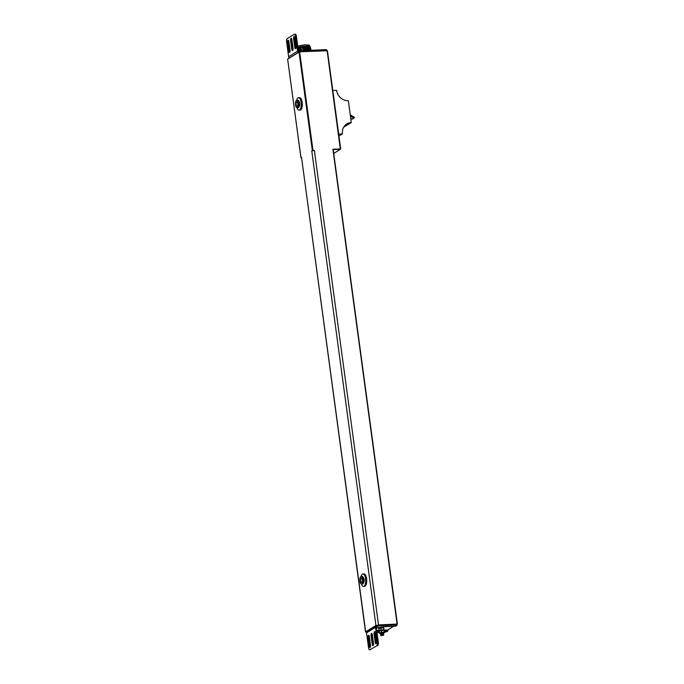 <?xml version="1.0" encoding="UTF-8"?>
<svg xmlns="http://www.w3.org/2000/svg" width="684" height="684" viewBox="0 0 684 684"><rect width="100%" height="100%" fill="white"/><g stroke="black" fill="none" stroke-linecap="round" stroke-linejoin="round"><path stroke-width="1.03" d="M396.814 624.483L375.935 625.484L365.675 631.802L366.59 632.187M393.71 626.27L387.623 630.007M380.808 635.197L383.16 634.949M383.621 634.59L380.68 635.188L380.74 635.624L383.707 635.222M381.535 634.897C380.116 634.624 380.484 634.265 382.613 633.811L383.519 633.82L383.049 634.171L383.562 634.376M383.519 633.82L382.587 633.623C380.449 634.077 380.09 634.436 381.51 634.701M381.433 634.119C380.005 633.854 380.364 633.487 382.51 633.042L381.364 633.093C380.176 633.529 380.193 633.811 381.407 633.931M383.408 633.042L382.946 633.41L383.459 633.598M381.133 634.803L383.049 634.171M381.031 634.025L382.946 633.393M380.928 633.247L382.185 632.683M381.048 633.093L380.526 633.726M365.521 631.982L301.507 157.243L300.909 157.636L301.396 157.679M311.776 150.933L314.358 150.377L311.776 150.933L375.935 625.484M340.478 149.24L333.766 153.404L340.478 149.24L333.202 149.591L397.353 624.064M397.404 624.099L332.903 149.249L340.709 148.941L327.431 50.736L299.566 51.804L287.733 58.918L299.053 51.984M343.701 127.198L344.565 126.608M344.574 126.66A11.226 10.063 58.4 0 0 344.001 126.702M350.764 118.58L352.277 119.11M350.456 116.28L353.859 118.058L354.423 117.306L350.259 114.878M345.369 125.052A11.226 10.063 58.4 0 1 348.036 124.531L351.294 122.522L348.344 100.702A11.226 10.063 -121.6 0 1 336.579 90.279L332.809 90.459M338.956 135.945L342.479 133.927A11.226 10.063 -121.6 0 1 346.891 123.872A11.226 10.063 -121.6 0 1 351.294 122.522M338.708 134.107L342.479 133.927M350.918 119.726L350.815 118.99M344.035 126.651A11.226 10.063 58.4 0 1 344.668 126.6L347.934 124.539M347.942 124.591A11.226 10.063 58.4 0 0 345.326 125.087M378.859 624.919L378.979 625.792L376.627 626.561L376.516 625.749L378.859 624.919L395.267 624.141A2.497 0.487 -7.7 0 1 396.797 624.381L396.917 625.253A2.497 0.487 172.3 0 0 395.386 625.014L395.267 624.141M378.979 625.792L395.386 625.014M377.722 645.345L369.83 649.732L377.722 645.345A2.497 0.992 87.3 0 0 378.329 642.344L376.303 627.313A0.598 0.539 -121.6 0 1 376.773 626.698L376.627 626.561M376.388 627.98A10.106 1.984 172.3 0 1 385.425 626.664L395.6 626.176L396.729 625.484A2.497 0.487 172.3 0 0 396.917 625.253M376.85 631.392A10.106 1.984 172.3 0 0 377.79 631.358L377.671 630.486L378.885 630.426M384.169 630.169L387.854 629.998L387.973 630.87L384.288 631.05M379.004 631.298L377.79 631.358M387.973 630.87L386.845 631.563A2.497 0.487 172.3 0 1 384.442 632.187M379.158 632.469L377.012 632.572M375.311 632.649L374.858 632.674M386.161 626.065L387.358 625.749L386.161 626.065M376.73 630.52A10.106 1.984 172.3 0 0 377.671 630.486M376.893 645.388A2.497 0.992 -92.7 0 0 377.508 642.387L375.473 627.348A1.496 1.342 -121.6 0 1 376.063 626.005L367.12 631.512A1.496 1.342 58.4 0 0 366.53 632.854L368.565 647.885A2.497 0.992 -92.7 0 0 369.625 649.8A2.497 0.992 -92.7 0 0 369.83 649.732M376.063 626.005A1.496 1.342 -121.6 0 1 376.491 625.843M373.353 645.303A1.744 0.693 87.3 0 1 373.036 644.285L371.857 635.556A1.744 0.693 87.3 0 1 372.036 633.769M376.362 643.456A1.744 0.693 87.3 0 1 376.046 642.438L374.866 633.709A1.744 0.693 87.3 0 1 375.046 631.913M370.335 647.158A1.744 0.693 87.3 0 1 370.018 646.141L368.838 637.411A1.744 0.693 87.3 0 1 369.018 635.624M373.532 643.516A1.744 0.693 87.3 0 1 372.951 645.67A1.744 0.693 87.3 0 1 372.216 644.328L371.036 635.598A1.744 0.693 87.3 0 1 371.609 633.444A1.744 0.693 87.3 0 1 372.353 634.786L373.532 643.516M376.542 641.66A1.744 0.693 87.3 0 1 375.969 643.815A1.744 0.693 87.3 0 1 375.225 642.473L374.045 633.743A1.744 0.693 87.3 0 1 374.618 631.597A1.744 0.693 87.3 0 1 375.362 632.931L376.542 641.66M369.198 646.183L368.018 637.454A1.744 0.693 87.3 0 1 368.591 635.299A1.744 0.693 87.3 0 1 369.334 636.642L370.514 645.371A1.744 0.693 87.3 0 1 369.941 647.517A1.744 0.693 87.3 0 1 369.198 646.183L370.018 646.141M384.177 630.203L383.536 627.75A2.385 0.47 172.3 0 0 383.373 627.673A2.385 0.47 172.3 0 0 381.185 627.681A2.385 0.47 172.3 0 0 379.056 628.254A2.385 0.47 172.3 0 0 379.047 628.254L378.628 628.519L379.269 630.973M383.194 633.222A2.385 0.47 172.3 0 0 384.075 632.897A2.385 0.47 172.3 0 0 384.083 632.888L384.502 632.632L383.861 630.169A2.385 0.47 172.3 0 0 381.757 630.075A2.385 0.47 172.3 0 0 379.381 630.674A2.385 0.47 172.3 0 0 379.372 630.682A2.385 0.47 172.3 0 0 379.381 630.682A2.385 0.47 172.3 0 0 379.372 630.682L378.962 630.939M383.912 628.263L383.792 629.69L378.893 630.46M383.536 627.75L378.628 628.519L379.004 629.032L378.628 628.519M380.894 627.878L381.15 629.81M384.237 630.691L383.861 630.169A2.385 0.47 172.3 0 0 383.707 630.092A2.385 0.47 172.3 0 0 381.51 630.109A2.385 0.47 172.3 0 0 379.381 630.674M380.731 633.333L383.091 632.785M380.355 633.196L381.099 632.837M384.083 632.888A2.385 0.47 172.3 0 0 382.784 632.443A2.385 0.47 172.3 0 0 379.706 633.102A2.385 0.47 172.3 0 0 379.757 633.478A2.385 0.47 172.3 0 0 380.484 633.564M379.218 632.88L379.594 633.401L379.218 632.88L381.484 632.238L384.126 632.11L384.502 632.632L383.861 630.169L378.953 630.939L379.218 632.88M381.219 630.297L381.484 632.238M378.953 630.939L379.338 631.46L378.953 630.939M297.993 48.111A7.49 1.471 -7.7 0 1 305.705 46.854A7.49 1.471 172.3 0 1 309.724 47.128M310.168 47.487L310.297 47.555A7.49 1.471 172.3 0 0 310.108 47.316A7.49 1.471 172.3 0 0 310.057 47.281L310.451 50.359M298.267 48.051L298.053 48.119A7.396 1.454 -7.7 0 1 298.267 48.051L298.54 47.974A7.396 1.454 -7.7 0 1 298.763 47.914L299.036 47.846A7.396 1.454 -7.7 0 1 299.37 47.76L299.464 47.743A7.396 1.454 -7.7 0 1 304.466 46.957L304.568 46.948A7.396 1.454 -7.7 0 1 304.944 46.914L305.252 46.897A7.396 1.454 -7.7 0 1 305.509 46.88L305.833 46.871A7.396 1.454 -7.7 0 1 306.081 46.854L306.364 46.854A7.396 1.454 -7.7 0 1 306.706 46.845L306.791 46.845A7.396 1.454 -7.7 0 1 309.125 47.016L309.698 47.128M310.134 47.341L310.519 50.351L310.134 47.341M310.074 47.376L310.579 50.351M310.604 50.351L310.185 47.401M310.998 50.334L310.716 48.342L310.981 50.334M310.203 47.7L310.784 50.342L310.433 47.786M310.468 47.846L310.852 50.342M310.211 47.598L310.716 50.342M310.741 50.342L310.348 47.641M305.449 50.599L304.944 46.914L305.244 50.607M305.252 46.897L305.816 50.582M306.022 50.565L305.321 46.914M306.594 50.539L306.081 46.854L306.389 50.548M310.032 47.247L308.792 47.016L309.245 50.411M306.791 46.845L307.535 50.496M307.74 50.488L307.62 46.905L307.039 46.88M308.313 50.462L308.202 46.957L307.62 46.905L308.099 50.471M308.877 50.436L308.792 47.016L308.202 46.957L308.672 50.445M306.364 46.854L306.962 50.522M307.167 50.513L306.466 46.871M298.763 47.914L298.985 51.522M303.166 50.701L303.063 47.23L300.994 47.572L301.43 50.787M303.73 50.676L303.619 47.119L303.063 47.23L303.525 50.684M304.303 50.65L304.183 47.034L303.619 47.119L304.098 50.659M304.876 50.625L304.466 46.957L304.671 50.633M300.131 51.103L299.994 47.692L299.464 47.743L299.951 51.163M300.609 50.915L300.49 47.623L299.994 47.692L300.438 50.984M301.105 50.804L300.994 47.572L300.49 47.623L300.926 50.83M299.37 47.76L299.472 51.343M309.886 47.162L310.314 50.368L309.912 47.17M309.843 47.153L310.271 50.368M309.818 47.153L310.254 50.368M309.955 47.196L310.382 50.359M309.98 47.213L310.408 50.359M310.057 47.273L310.476 50.359M310.262 47.512L310.203 46.863A7.49 1.471 172.3 0 0 305.603 46.127A7.49 1.471 -7.7 0 0 297.891 47.384M310.656 48.213L310.938 50.334L310.622 48.136M310.562 48.017L310.869 50.334M308.963 47.042L309.416 50.411M302.542 47.341L302.995 50.71M301.148 47.564L301.576 50.778M298.686 47.948L299.164 51.462M298.198 48.085L298.669 51.591M298.019 48.136L298.446 51.326M299.182 47.837L299.643 51.283M363.948 573.919A6.241 2.479 87.3 0 1 366.675 579.357A6.241 2.479 87.3 0 1 365.068 586.205A6.241 2.479 -92.7 0 1 364.546 586.376L363.495 586.427A6.241 2.479 -92.7 0 0 364.016 586.256A6.241 2.479 87.3 0 0 365.624 579.408A6.241 2.479 87.3 0 0 362.896 573.962L363.948 573.919M361.032 576.569A6.241 2.479 -92.7 0 1 362.375 574.132A6.241 2.479 87.3 0 1 362.896 573.962M361.383 584.008A6.241 2.479 -92.7 0 0 363.495 586.427M363.486 577.894A2.497 0.992 87.3 0 1 364.187 580.152A2.497 0.992 87.3 0 1 363.7 582.46M362.238 576.492A3.745 1.488 87.3 0 1 363.879 579.758A3.745 1.488 87.3 0 1 362.913 583.871A3.745 1.488 -92.7 0 1 362.597 583.974L361.545 584.025A3.745 1.488 -92.7 0 0 361.862 583.922A3.745 1.488 87.3 0 0 362.819 579.81A3.745 1.488 87.3 0 0 361.186 576.544L362.238 576.492M361.545 584.025A3.745 1.488 -92.7 0 1 359.912 580.759A3.745 1.488 -92.7 0 1 360.878 576.646A3.745 1.488 87.3 0 1 361.186 576.544M361.075 578.1A2.249 0.889 87.3 0 1 361.656 578.245A2.249 0.889 87.3 0 1 362.255 580.246A2.249 0.889 87.3 0 1 361.845 582.289A2.249 0.889 87.3 0 1 361.665 582.469A2.249 0.889 -92.7 0 1 360.519 580.801A2.249 0.889 -92.7 0 1 361.075 578.1M362.161 579.442L362.238 581.049M299.558 97.658A6.241 2.479 87.3 0 1 302.285 103.104A6.241 2.479 87.3 0 1 300.678 109.953A6.241 2.479 -92.7 0 1 300.156 110.124L299.105 110.175A6.241 2.479 -92.7 0 0 299.626 110.004A6.241 2.479 87.3 0 0 301.234 103.156A6.241 2.479 87.3 0 0 298.506 97.709L299.558 97.658M296.642 100.317A6.241 2.479 -92.7 0 1 297.985 97.88A6.241 2.479 87.3 0 1 298.506 97.709M296.993 107.756A6.241 2.479 -92.7 0 0 299.105 110.175M299.096 101.642A2.497 0.992 87.3 0 1 299.797 103.891A2.497 0.992 87.3 0 1 299.31 106.208M297.848 100.24A3.745 1.488 87.3 0 1 299.481 103.506A3.745 1.488 87.3 0 1 298.515 107.619A3.745 1.488 -92.7 0 1 298.207 107.721L297.155 107.773A3.745 1.488 -92.7 0 0 297.463 107.67A3.745 1.488 87.3 0 0 298.429 103.558A3.745 1.488 87.3 0 0 296.796 100.291L297.848 100.24M297.155 107.773A3.745 1.488 -92.7 0 1 295.514 104.498A3.745 1.488 -92.7 0 1 296.48 100.394A3.745 1.488 87.3 0 1 296.796 100.291M296.676 101.848A2.249 0.889 87.3 0 1 297.266 101.993A2.249 0.889 87.3 0 1 297.865 103.985A2.249 0.889 87.3 0 1 297.454 106.037A2.249 0.889 87.3 0 1 297.266 106.208A2.249 0.889 -92.7 0 1 296.129 104.549A2.249 0.889 -92.7 0 1 296.676 101.848M297.771 103.19L297.848 104.797M298.891 51.599L301.234 50.796L300.892 51.736M301.353 51.668L325.268 50.531L325.148 49.658A2.497 0.487 -7.7 0 1 326.678 49.898L326.755 50.505M325.148 49.658L301.234 50.796M326.123 50.539A2.497 0.487 172.3 0 0 325.268 50.531M298.369 52.377A1.496 1.342 -121.6 0 1 297.574 51.189L295.539 36.149A2.497 0.992 -92.7 0 0 294.479 34.243A2.497 0.992 -92.7 0 0 294.274 34.311L287.212 38.655A2.497 0.992 -92.7 0 0 286.596 41.656L288.631 56.686A1.496 1.342 58.4 0 0 289.418 57.883M298.865 51.685A0.598 0.539 58.4 0 1 298.404 51.146L296.369 36.115A2.497 0.992 87.3 0 0 295.308 34.2A2.497 0.992 87.3 0 0 295.095 34.268M292.889 50.231A1.744 0.693 87.3 0 1 292.581 49.214L291.401 40.484A1.744 0.693 87.3 0 1 291.581 38.697M289.879 52.087A1.744 0.693 87.3 0 1 289.563 51.069L288.383 42.34A1.744 0.693 87.3 0 1 288.562 40.544M295.907 48.376A1.744 0.693 87.3 0 1 295.591 47.358L294.411 38.629A1.744 0.693 87.3 0 1 294.59 36.842M290.572 40.518A1.744 0.693 87.3 0 1 291.153 38.372A1.744 0.693 87.3 0 1 291.897 39.715L293.077 48.444A1.744 0.693 87.3 0 1 292.495 50.59A1.744 0.693 87.3 0 1 291.752 49.248L290.572 40.518L291.401 40.484M287.562 42.374A1.744 0.693 87.3 0 1 288.135 40.228A1.744 0.693 87.3 0 1 288.879 41.562L290.059 50.291A1.744 0.693 87.3 0 1 289.486 52.446A1.744 0.693 87.3 0 1 288.742 51.103L287.562 42.374L288.383 42.34M294.907 37.859L296.087 46.589A1.744 0.693 87.3 0 1 295.514 48.735A1.744 0.693 87.3 0 1 294.77 47.401L293.59 38.672A1.744 0.693 87.3 0 1 294.163 36.517A1.744 0.693 87.3 0 1 294.907 37.859M312.34 150.583L299.028 52.129L287.631 59.14L300.943 157.594M300.909 157.636L287.648 59.217M340.341 149.197L327.123 50.684L299.592 51.804M397.096 624.056L332.903 149.249M314.358 150.377L378.526 624.937M312.99 150.446L299.678 51.993L299.028 52.129L299.566 51.804L327.431 50.736L340.666 148.907M301.507 157.243L365.675 631.802M351.978 119.213L353.859 118.058M378.286 625.022L378.406 625.894M375.473 627.348L366.53 632.854M378.329 642.344L377.508 642.387M373.036 644.285L372.216 644.328M371.857 635.556L371.036 635.598M376.046 642.438L375.225 642.473M374.866 633.709L374.045 633.743M368.838 637.411L368.018 637.454M300.661 50.898L300.78 51.745M298.951 52.018L298.882 51.565M288.631 56.686L297.574 51.189M292.581 49.214L291.752 49.248M289.563 51.069L288.742 51.103M295.591 47.358L294.77 47.401M294.411 38.629L293.59 38.672M295.539 36.149L296.369 36.115M381.253 634.649L380.817 634.974M381.15 633.871L380.714 634.196M380.791 634.778L381.296 634.983M380.689 634L381.193 634.205L380.689 634M380.586 633.23L381.091 633.427L380.586 633.23M352.192 119.213L354.081 118.05M369.625 649.8L370.446 649.757M376.482 625.757L376.593 626.587M297.72 46.102L304.859 44.785C311.434 45.324 308.518 44.913 310.203 46.863M295.625 47.572L296.121 46.982M294.479 34.243L295.308 34.2M298.917 52.044L298.848 51.582"/></g></svg>
